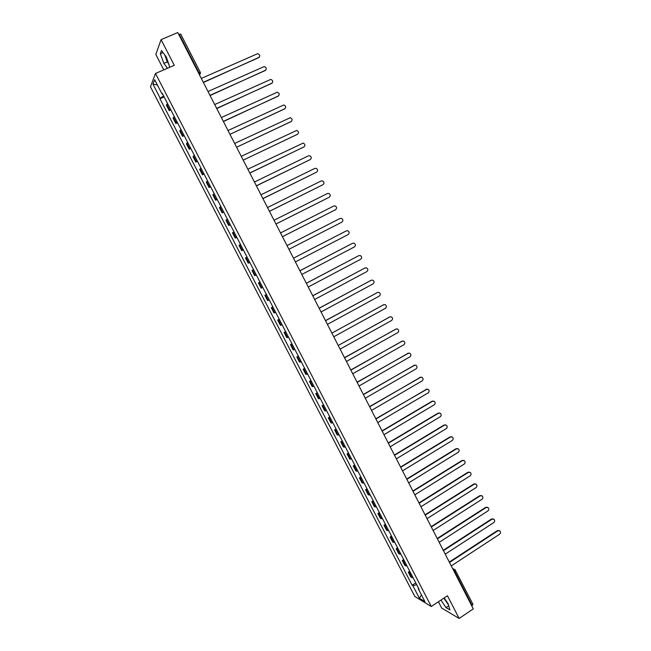 <?xml version="1.0" encoding="UTF-8"?>
<svg xmlns="http://www.w3.org/2000/svg" width="651" height="651" viewBox="0 0 651 651"><rect width="100%" height="100%" fill="white"/><g stroke="black" fill="none" stroke-linecap="round" stroke-linejoin="round"><path stroke-width="0.98" d="M168.048 61.666L165.688 56.149M438.416 601.76L441.655 608.034L459.134 618.45L473.293 608.872L177.78 32.55L161.074 39.638L155.817 54.44L163.783 69.869M155.491 73.473L150.462 86.803L414.858 596.511L431.296 606.504L155.491 73.473L174.289 65.303L161.074 39.638M459.134 618.45L447.449 595.755L431.296 606.504M472.838 604.226L472.178 605.576L454.683 571.448L453.137 569.56M471.755 605.861L472.178 605.576M178.748 34.438L180.644 34.145M167.559 103.558L166.371 105.136L169.211 110.613L170.407 109.059M170.831 109.889L169.211 110.613M174.281 116.553L173.068 118.067L175.9 123.527L177.121 122.038M177.511 122.795L175.9 123.527M180.994 129.508L179.749 130.957L182.565 136.401L183.826 134.977M184.176 135.66L182.565 136.401M187.683 142.423L186.406 143.814L189.221 149.242L190.507 147.875M190.824 148.493L189.221 149.242M194.348 155.304L193.046 156.631L195.853 162.042L197.163 160.74M197.448 161.293L195.853 162.042M201.004 168.153L199.67 169.415L202.461 174.81L203.812 173.573M204.056 174.053L202.461 174.81M207.636 180.962L206.269 182.158L209.061 187.537L210.436 186.365M210.647 186.78L209.061 187.537M214.252 193.738L212.861 194.869L215.636 200.239L217.043 199.125M217.222 199.475L215.636 200.239M220.844 206.473L219.428 207.547L222.194 212.901L223.627 211.852M223.773 212.128L222.194 212.901M227.427 219.175L225.97 220.184L228.737 225.523L230.202 224.538M230.308 224.75L228.737 225.523M233.986 231.846L232.505 232.798L235.263 238.12L236.752 237.192M236.826 237.338L235.263 238.12M240.52 244.475L239.015 245.37L241.765 250.676L243.287 249.805M243.328 249.886L241.765 250.676M247.046 257.072L245.508 257.902L248.251 263.199L249.805 262.394L248.251 263.199M253.548 269.636L251.986 270.409L254.72 275.682L256.299 274.942M253.54 269.612L251.986 270.409M260.042 282.16L258.447 282.876L261.173 288.141L262.776 287.457M259.993 282.07L258.447 282.876M266.511 294.659L264.884 295.31L267.61 300.559L269.237 299.932M266.43 294.504L264.884 295.31M272.956 307.117L271.312 307.711L274.022 312.944L275.682 312.374M272.842 306.898L271.312 307.711M279.393 319.543L277.717 320.072L280.418 325.297L282.111 324.784M279.246 319.259L277.717 320.072M285.813 331.929L284.105 332.409L286.806 337.617L288.515 337.161M285.626 331.587L284.105 332.409M292.209 344.289L290.476 344.704L293.17 349.896L294.911 349.506M291.998 343.874L290.476 344.704M298.589 356.61L296.832 356.968L299.509 362.151L301.283 361.818M298.345 356.138L296.832 356.968M304.953 368.897L303.163 369.198L305.84 374.366L307.638 374.089M304.676 368.36L303.163 369.198M311.3 381.16L309.485 381.405L312.154 386.548L313.977 386.328M310.991 380.558L309.485 381.405M317.631 393.375L315.784 393.562L318.445 398.705L320.3 398.542M317.289 392.716L315.784 393.562M323.938 405.565L322.074 405.695L324.727 410.822L326.607 410.716M323.563 404.841L322.074 405.695M330.236 417.722L328.34 417.796L330.985 422.906L332.889 422.857M329.829 416.941L328.34 417.796M336.51 429.847L334.59 429.863L337.234 434.958L339.163 434.966M336.071 429.001L334.59 429.863M342.768 441.939L340.823 441.899L343.459 446.977L345.412 447.042M342.304 441.028L340.823 441.899M349.017 453.991L347.04 453.902L349.668 458.971L351.654 459.085M348.513 453.023L347.04 453.902M355.243 466.018L353.241 465.872L355.861 470.925L357.871 471.096M354.714 464.993L353.241 465.872M361.451 478.013L359.425 477.81L362.037 482.847L364.072 483.075M360.89 476.923L359.425 477.81M367.644 489.967L365.593 489.715L368.197 494.744L370.256 495.02M367.05 488.828L365.593 489.715M373.82 501.897L371.745 501.587L374.341 506.6L376.433 506.934M373.194 500.692L371.745 501.587M379.981 513.794L377.881 513.427L380.469 518.432L382.585 518.814M379.33 512.532L377.881 513.427M386.124 525.658L384 525.235L386.58 530.223L388.72 530.663M385.441 524.332L384 525.235M392.252 537.49L390.095 537.018L392.675 541.99L394.84 542.486M391.536 536.107L390.095 537.018M398.363 549.289L396.182 548.76L398.754 553.724L400.943 554.27M397.615 547.849L396.182 548.76M404.45 561.056L402.253 560.478L404.816 565.426L407.03 566.028M403.677 559.559L402.253 560.478M410.529 572.79L408.307 572.164L410.862 577.095L413.1 577.754M409.731 571.244L408.307 572.164M163.621 95.966L160.219 98.211L152.944 84.182L154.645 79.731L162.026 93.98L162.555 93.899M418.593 588.366L418.308 588.846L419.073 589.293L162.286 93.378L162.026 93.98M418.308 588.846L424.9 601.573L419.39 598.236L412.88 585.688L416.673 584.655M160.219 98.211L159.967 98.789L412.14 585.257L412.88 585.688M169.748 67.273L166.363 57.068L161.529 50.509L160.333 53.756L163.889 63.391L167.47 68.265M440.922 600.092L446.033 607.643L449.906 609.922L448.132 603.819L444.145 597.952M164.133 96.942L159.967 98.789M415.761 582.889L412.14 585.257M152.944 84.182L157.314 84.874M421.474 594.957L419.39 598.236M164.703 54.814L167.307 61.91L168.967 64.164M167.307 61.91L163.889 63.391M163.059 52.585L160.333 53.756M443.86 598.147L448.449 604.901M448.726 605.845L446.033 607.643M203.551 82.807L203.332 82.27L258.74 57.662C260.392 55.913 260.009 54.594 257.584 53.699L201.346 78.413L201.037 77.908M259.358 57.215L203.438 82.482M210.249 95.876L210.029 95.331L265.242 70.528C266.877 68.811 266.519 67.501 264.16 66.573L208.051 91.482L207.742 90.985M265.811 70.121L210.127 95.526M216.929 108.896L216.71 108.359L271.727 83.352C273.347 81.676 273.013 80.366 270.718 79.406L214.74 104.526L214.431 104.03M272.248 82.994L216.799 108.538M223.586 121.892L223.366 121.355L278.189 96.145C279.8 94.509 279.482 93.199 277.253 92.214L221.405 117.53L221.096 117.034M278.661 95.827L223.448 121.509M285.057 108.627L230.015 134.309L284.642 108.896C286.228 107.301 285.935 105.991 283.763 104.982L228.053 130.493L227.744 129.997M230.234 134.847L230.08 134.431M291.428 121.395L236.638 147.224L291.07 121.623C292.649 120.053 292.372 118.751 290.256 117.717L234.685 143.423L234.376 142.927M236.858 147.761L236.704 147.354M297.784 134.122L243.238 160.113L297.483 134.301C299.045 132.771 298.793 131.469 296.726 130.42L241.293 156.313L240.992 155.825M243.458 160.642L243.303 160.236M250.049 173.491L249.829 172.954L303.879 146.955C305.417 145.45 305.189 144.156 303.179 143.082L247.893 169.17L247.583 168.682M304.115 146.817L249.878 173.052M256.616 186.3L256.396 185.763L310.25 159.568C311.78 158.095 311.569 156.81 309.607 155.719L308.371 155.858L254.46 181.995L254.159 181.507M310.421 159.479L256.437 185.844M263.167 199.068L262.947 198.539L316.614 172.157C318.127 170.7 317.924 169.423 316.02 168.316L314.742 168.446L261.018 194.779L260.717 194.291M316.712 172.1L262.98 198.604M269.693 211.811L269.481 211.282L322.953 184.705C324.45 183.273 324.271 181.995 322.416 180.88L321.081 181.002L267.553 207.531L267.252 207.042M322.986 184.689L269.506 211.323M276.211 224.514L275.991 223.985L329.276 197.212C330.757 195.805 330.594 194.543 328.788 193.412L327.412 193.526L274.079 220.241L273.77 219.761M329.203 197.261L276.008 224.009M282.705 237.176L282.493 236.655L335.582 209.695C337.055 208.304 336.901 207.042 335.135 205.911L333.727 206.017L280.573 232.92L280.272 232.44M335.363 209.817L282.493 236.663M289.182 249.813L288.971 249.284L341.873 222.137C343.329 220.77 343.191 219.517 341.474 218.37L340.025 218.476L287.058 245.565L286.757 245.085M295.644 262.41L295.432 261.881L348.147 234.547C349.587 233.204 349.465 231.951 347.78 230.804L346.299 230.893L293.528 258.17L346.104 230.983M293.528 258.17L293.227 257.698M302.08 274.966L301.869 274.445L354.404 246.924C355.828 245.598 355.715 244.353 354.079 243.197L352.565 243.279L299.973 270.751L299.672 270.271M299.956 270.718L352.508 243.303M308.509 287.498L308.297 286.977L360.646 259.269C362.054 257.959 361.956 256.722 360.353 255.558L358.807 255.631L306.401 283.283L306.1 282.811M306.377 283.242L358.856 255.607M314.913 299.989L314.702 299.468L366.863 271.581C368.263 270.287 368.173 269.05 366.611 267.886L365.032 267.952L312.814 295.79L312.513 295.318M312.781 295.725L365.154 267.895M321.301 312.447L321.089 311.935L373.072 283.86C374.455 282.575 374.374 281.354 372.844 280.182L371.241 280.239L319.21 308.265L318.909 307.793M319.169 308.183L371.436 280.15M327.673 324.873L327.461 324.361L379.256 296.099C380.632 294.838 380.566 293.617 379.061 292.445L377.434 292.494L325.581 320.699L325.288 320.227M325.541 320.601L377.702 292.38M334.028 337.267L333.817 336.746L385.433 308.314C386.784 307.06 386.735 305.848 385.262 304.668L383.61 304.717L331.945 333.1L383.944 304.57M340.359 349.62L340.156 349.107L391.585 320.487C392.927 319.25 392.887 318.038 391.446 316.866L389.77 316.899L338.284 345.469L390.177 316.736M346.682 361.94L346.47 361.427L397.728 332.637C399.055 331.408 399.014 330.203 397.615 329.024L395.914 329.056L344.607 357.798L344.314 357.334M344.542 357.659L396.386 328.877M352.98 374.227L352.769 373.723L403.848 344.745C405.166 343.533 405.134 342.328 403.758 341.157L402.041 341.181L350.913 370.102L350.62 369.638M350.84 369.947L402.57 340.978M359.262 386.491L359.059 385.978L409.951 356.829C411.261 355.617 411.237 354.429 409.886 353.249L408.153 353.265L357.204 382.365L356.911 381.901M357.122 382.194L408.747 353.054M365.528 398.705L365.325 398.2L416.038 368.873C417.34 367.677 417.324 366.489 415.997 365.309L414.248 365.325L363.478 394.596L363.185 394.14M363.38 394.416L414.899 365.105M371.778 410.895L371.575 410.39L422.117 380.892C423.402 379.704 423.394 378.516 422.092 377.344L420.326 377.352L369.735 406.794L369.442 406.338M369.63 406.598L421.034 377.116M378.011 423.052L377.808 422.548L428.171 392.87C429.448 391.69 429.44 390.519 428.171 389.339L426.389 389.347L375.969 418.967L375.684 418.503M375.863 418.748L427.146 389.103M384.228 435.177L384.025 434.665L434.209 404.824C435.478 403.653 435.478 402.481 434.225 401.309L432.435 401.301L382.194 431.1L381.909 430.637M382.072 430.872L431.995 401.268L433.24 401.057M390.429 447.261L390.226 446.757L440.239 416.746C441.492 415.582 441.5 414.41 440.271 413.239L438.465 413.23L388.395 443.201L388.11 442.745M388.265 442.957L438.017 413.182L439.319 412.978M396.614 459.321L396.41 458.817L446.244 428.635C447.489 427.471 447.506 426.307 446.293 425.144L444.478 425.127L394.587 455.261L394.303 454.813M394.449 455.008L444.023 425.07L445.382 424.875M402.774 471.34L402.57 470.844L452.242 440.491C453.47 439.335 453.495 438.18 452.307 437.008L450.476 436.992L400.756 467.296L400.471 466.848M400.609 467.036L450.02 436.919L451.42 436.74M408.926 483.335L408.722 482.83L458.214 452.315C459.435 451.167 459.46 450.012 458.296 448.848L456.457 448.832L406.908 479.299L406.623 478.851M406.753 479.022L455.993 448.742L457.441 448.572M415.061 495.297L414.858 494.793L464.171 464.106C465.384 462.967 465.416 461.819 464.269 460.656L462.422 460.631L413.051 491.269L412.767 490.821M412.88 490.976L461.95 460.534L463.447 460.371M421.173 507.219L420.969 506.722L470.12 475.865C471.324 474.734 471.357 473.586 470.225 472.431L468.37 472.406L419.171 503.207L418.886 502.759M418.992 502.897L467.898 472.292L469.428 472.138M427.276 519.116L427.072 518.619L476.052 487.599C477.24 486.468 477.281 485.329 476.174 484.173L474.302 484.141L425.274 515.112L424.989 514.664M425.095 514.795L473.822 484.018L475.393 483.88M433.354 530.98L433.151 530.484L481.96 499.301C483.148 498.178 483.197 497.038 482.098 495.883L480.218 495.85L431.361 526.985L431.084 526.545M431.174 526.651L479.738 495.712L481.341 495.59M439.425 542.812L439.222 542.316L487.859 510.97C489.039 509.847 489.088 508.716 488.006 507.56L486.126 507.528L437.431 538.833L437.155 538.385M437.236 538.483L485.63 507.381L487.273 507.267M445.471 554.611L445.276 554.115L493.743 522.607C494.915 521.492 494.963 520.361 493.897 519.213L492.01 519.181L443.494 550.64L443.209 550.193M443.282 550.282L491.513 519.01L493.189 518.912M451.509 566.378L451.306 565.882L499.61 534.211C500.765 533.104 500.822 531.973 499.781 530.825L497.885 530.793L449.532 562.415L449.247 561.976M449.312 562.049L497.38 530.614L499.089 530.532M453.161 569.609L455 569.674L455.529 570.309L454.252 571.724M200.508 73.213L199.491 74.898L198.946 72.652L179.245 34.226M405.768 565.939L403.197 560.975M399.69 554.204L397.11 549.232M393.595 542.446L391.015 537.457M387.483 530.646L384.896 525.65M381.364 518.823L378.768 513.802M375.22 506.958L372.616 501.937M369.06 495.069L366.448 490.032M362.884 483.148L360.263 478.094M356.691 471.194L354.071 466.124M350.482 459.207L347.854 454.121M344.257 447.18L341.62 442.086M338.015 435.128L335.371 430.026M331.758 423.044L329.105 417.926M325.476 410.927L322.815 405.793M319.185 398.778L316.516 393.627M312.879 386.596L310.201 381.429M306.548 374.374L303.862 369.198M300.201 362.127L297.515 356.935M293.837 349.839L291.143 344.631M287.457 337.527L284.756 332.303M281.061 325.175L278.351 319.934M274.649 312.789L271.931 307.541M268.212 300.371L265.486 295.106M261.767 287.913L259.033 282.64M255.298 275.43L252.555 270.132M248.812 262.906L246.062 257.593M242.302 250.35L239.552 245.028M235.784 237.753L233.017 232.415M229.242 225.132L226.475 219.778M222.683 212.47L219.908 207.099M216.108 199.767L213.325 194.389M209.516 187.04L206.717 181.637M202.9 174.273L200.101 168.861M196.268 161.464L193.461 156.037M189.62 148.631L186.804 143.187M182.947 135.75L180.124 130.298M176.266 122.844L173.426 117.367M169.561 109.897L166.713 104.404M411.831 577.64L409.267 572.693M198.449 72.871L200.296 72.481M408.153 353.265L407.746 353.29M414.248 365.325L413.833 365.333M420.326 377.352L419.903 377.344M426.389 389.347L425.957 389.322M432.435 401.301L431.995 401.268M438.465 413.23L438.017 413.182M444.478 425.127L444.023 425.07M450.476 436.992L450.02 436.919M456.457 448.832L455.993 448.742M462.422 460.631L461.95 460.534M468.37 472.406L467.898 472.292M474.302 484.141L473.822 484.018M480.218 495.85L479.738 495.712M486.126 507.528L485.63 507.381M492.01 519.181L491.513 519.01M497.885 530.793L497.38 530.614M205.594 86.803L205.041 85.72M212.316 99.904L211.762 98.822M219.013 112.965L218.467 111.899M225.694 125.993L225.148 124.927M232.358 138.989L231.813 137.922M238.998 151.943L238.453 150.886M245.622 164.858L245.085 163.808M252.23 177.747L251.693 176.698M258.813 190.588L258.284 189.547M265.388 203.405L264.851 202.363M271.939 216.181L271.402 215.139M278.465 228.916L277.936 227.883M284.983 241.619L284.454 240.593M291.477 254.289L290.948 253.263M297.955 266.926L297.434 265.901M304.416 279.523L303.895 278.498M310.861 292.087L310.34 291.07M317.289 304.619L316.76 303.594M323.693 317.118L323.173 316.093M330.081 329.577L329.561 328.56M336.453 342.003L335.932 340.986M342.808 354.396L342.288 353.379M349.148 366.757L348.627 365.732M355.47 379.077L354.941 378.06M361.769 391.373L361.248 390.348M368.051 403.628L367.53 402.611M374.325 415.851L373.796 414.833M380.575 428.041L380.054 427.023M386.808 440.206L386.287 439.181M393.025 452.331L392.504 451.306M399.226 464.423L398.697 463.39M405.41 476.475L404.881 475.45M411.578 488.502L411.05 487.477M417.73 500.497L417.201 499.472M423.858 512.459L423.329 511.426M429.977 524.389L429.448 523.355M436.08 536.286L435.543 535.252M442.167 548.158L441.63 547.117M448.23 559.99L447.693 558.94M199.458 74.832L200.313 72.351L180.653 33.99M452.608 568.518L454.317 569.348M472.992 604.38L455 569.674"/></g></svg>
